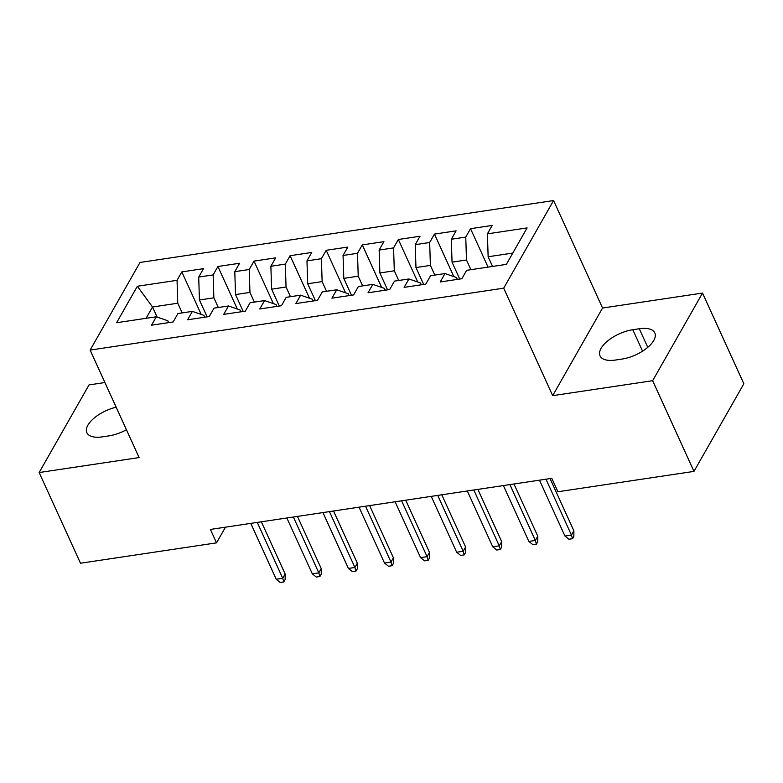 <?xml version="1.0" encoding="UTF-8"?>
<svg xmlns="http://www.w3.org/2000/svg" width="783" height="783" viewBox="0 0 783 783"><rect width="100%" height="100%" fill="white"/><g stroke="black" fill="none" stroke-linecap="round" stroke-linejoin="round"><path stroke-width="1.17" d="M104.912 382.535L89.027 384.913L39.15 472.541L80.483 563.231L216.529 542.864L225.465 527.174M553.571 200.546L140 262.462L90.133 350.089L503.694 288.173L553.571 200.546L602.558 308.032L552.681 395.66L652.65 380.695L702.517 293.067L602.558 308.032M702.517 293.067L743.85 383.768L693.973 471.395L652.65 380.695M157.109 317.066L152.519 307.005L137.358 286.255L116.598 322.723L156.297 316.782L151.511 325.19L173.16 321.95L177.947 313.543L192.383 311.38L187.597 319.787L209.247 316.547L214.033 308.14L228.47 305.977L223.684 314.384L245.333 311.145L250.12 302.737L264.556 300.574L259.77 308.982L281.42 305.742L286.206 297.334L300.643 295.171L295.857 303.579L317.506 300.339L322.293 291.932L336.729 289.769L331.943 298.176L353.603 294.937L358.389 286.529L372.816 284.366L368.039 292.773L389.689 289.534L394.475 281.126L408.912 278.963L404.126 287.371L425.776 284.131L430.562 275.724L444.998 273.561L440.212 281.968L461.862 278.728L466.648 270.321L506.347 264.38L527.106 227.912L487.408 233.853L492.194 225.445L470.534 228.685L465.758 237.092L451.321 239.255L456.107 230.848L434.448 234.088L429.661 242.495L415.235 244.658L420.011 236.251L398.361 239.49L393.575 247.898L379.138 250.061L383.924 241.653L362.275 244.893L357.488 253.3L343.052 255.464L347.838 247.056L326.188 250.296L321.402 258.703L306.965 260.866L311.751 252.459L290.101 255.698L285.315 264.106L270.879 266.269L275.665 257.861L254.015 261.101L249.229 269.509L234.792 271.662L239.578 263.254L217.919 266.504L213.142 274.911L198.706 277.065L203.492 268.657L181.832 271.907L201.211 314.423M137.358 286.255L177.046 280.314L181.832 271.907M693.973 471.395L557.927 491.753L551.8 478.325L210.412 529.425L216.529 542.864M207.133 316.861L199.43 299.977L213.867 297.814L218.281 307.504M198.706 277.065L199.43 299.977M213.142 274.911L213.867 297.814M156.297 316.782L167.807 320.746L168.658 322.625M243.219 311.458L235.526 294.574L249.953 292.411L254.367 302.101M234.792 271.662L235.526 294.574M249.229 269.509L249.953 292.411M192.383 311.38L203.893 315.343L204.754 317.223M279.306 306.055L271.613 289.172L286.049 287.009L290.464 296.698M270.879 266.269L271.613 289.172M285.315 264.106L286.049 287.009M228.47 305.977L239.98 309.941L240.841 311.82M315.392 300.652L307.699 283.769L322.136 281.606L326.55 291.296M306.965 260.866L307.699 283.769M321.402 258.703L322.136 281.606M264.556 300.574L276.066 304.538L276.928 306.417M351.479 295.25L343.786 278.366L358.223 276.203L362.637 285.893M343.052 255.464L343.786 278.366M357.488 253.3L358.223 276.203M300.643 295.171L312.163 299.135L313.014 301.015M387.565 289.847L379.872 272.964L394.309 270.801L398.723 280.49M379.138 250.061L379.872 272.964M393.575 247.898L394.309 270.801M336.729 289.769L348.249 293.733L349.101 295.612M423.662 284.444L415.959 267.561L430.396 265.408L434.81 275.087M415.235 244.658L415.959 267.561M429.661 242.495L430.396 265.408M372.816 284.366L384.336 288.33L385.187 290.209M459.748 279.042L452.045 262.158L466.482 260.005L470.896 269.685M451.321 239.255L452.045 262.158M465.758 237.092L466.482 260.005M408.912 278.963L420.422 282.927L421.274 284.806M492.556 266.445L488.142 256.755L512.777 253.066M487.408 233.853L488.142 256.755M444.998 273.561L456.509 277.525L457.37 279.404M552.681 395.66L503.694 288.173M39.15 472.541L139.11 457.575L90.133 350.089M182.194 312.906L177.78 303.217L152.519 307.005L146.078 318.309M177.046 280.314L177.78 303.217M622.045 359.064A26.534 12.068 -24.5 0 0 646.719 348.21A26.534 12.068 -24.5 0 0 654.813 332.902A26.534 12.068 -24.5 0 0 639.29 328.752L632.801 329.721A26.534 12.068 -24.5 0 0 608.117 340.585A26.534 12.068 -24.5 0 0 600.032 355.883A26.534 12.068 -24.5 0 0 615.546 360.033L622.045 359.064M116.158 407.209A26.534 12.068 -24.5 0 0 86.864 432.705A26.534 12.068 -24.5 0 0 102.377 436.855L108.866 435.886A26.534 12.068 -24.5 0 0 126.425 429.74M470.534 228.685L488.054 267.12M434.448 234.088L453.827 276.605M398.361 239.49L417.74 282.007M362.275 244.893L381.654 287.41M326.188 250.296L345.567 292.813M290.101 255.698L309.471 298.215M254.015 261.101L273.384 303.618M217.919 266.504L237.298 309.021M545.976 479.196L571.433 535.063L573.861 530.796L573.87 536.326L572.52 538.694L571.433 535.063L564.935 536.032L539.477 480.165M573.861 530.796L550.067 478.579M572.52 538.694L568.908 539.233L564.935 536.032M509.89 484.599L535.347 540.456L537.774 536.198L537.774 541.728L536.433 544.097L535.347 540.456L528.848 541.435L503.391 485.568M537.774 536.198L513.981 483.982M536.433 544.097L532.822 544.635L528.848 541.435M473.803 490.001L499.26 545.859L501.688 541.601L501.688 547.131L500.347 549.5L499.26 545.859L492.761 546.837L467.304 490.97M501.688 541.601L477.884 489.385M500.347 549.5L496.735 550.038L492.761 546.837M437.707 495.404L463.174 551.261L465.591 547.004L465.601 552.534L464.25 554.902L463.174 551.261L456.675 552.24L431.218 496.373M465.591 547.004L441.798 494.787M464.25 554.902L460.649 555.441L456.675 552.24M401.62 500.807L427.078 556.664L429.505 552.406L429.515 557.936L428.164 560.305L427.078 556.664L420.588 557.643L395.131 501.776M429.505 552.406L405.711 500.19M428.164 560.305L424.562 560.843L420.588 557.643M365.534 506.21L390.991 562.067L393.418 557.809L393.428 563.339L392.077 565.708L390.991 562.067L384.502 563.046L359.035 507.178M393.418 557.809L369.625 505.593M392.077 565.708L388.466 566.246L384.502 563.046M329.447 511.612L354.905 567.469L357.332 563.212L357.342 568.742L355.991 571.11L354.905 567.469L348.406 568.448L322.948 512.581M357.332 563.212L333.538 510.996M355.991 571.11L352.379 571.649L348.406 568.448M293.361 517.015L318.818 572.872L321.245 568.615L321.255 574.145L319.904 576.513L318.818 572.872L312.319 573.851L286.862 517.984M321.245 568.615L297.452 516.398M319.904 576.513L316.293 577.051L312.319 573.851M257.274 522.418L282.732 578.275L285.159 574.017L285.159 579.547L283.818 581.916L282.732 578.275L276.233 579.254L250.775 523.387M285.159 574.017L261.365 521.801M283.818 581.916L280.206 582.454L276.233 579.254M647.766 347.339L639.29 328.752M642.569 351.156L632.801 329.721"/></g></svg>
